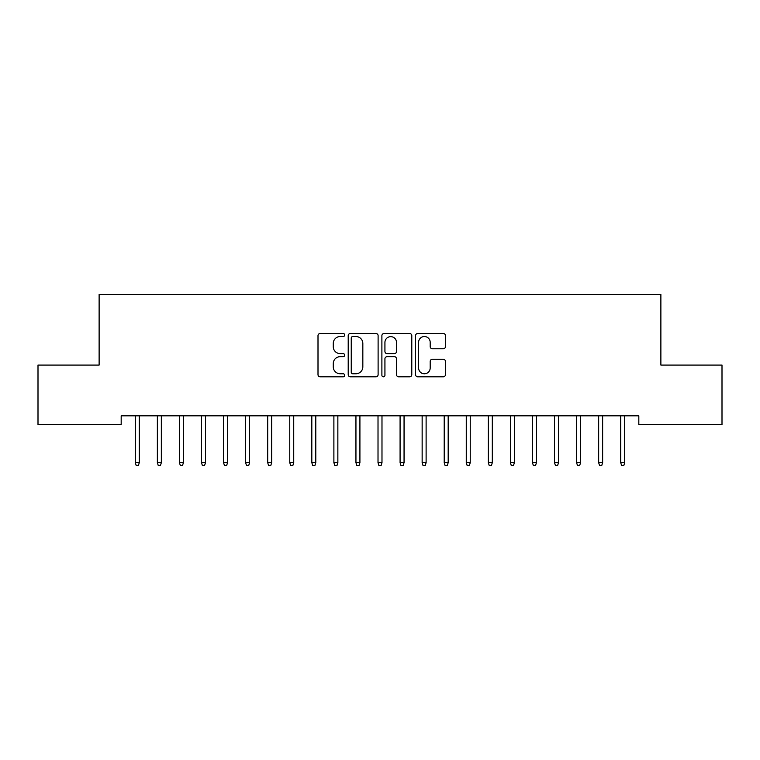 <?xml version="1.0" encoding="UTF-8"?>
<svg xmlns="http://www.w3.org/2000/svg" width="760" height="760" viewBox="0 0 760 760"><rect width="100%" height="100%" fill="white"/><g stroke="black" fill="none" stroke-linecap="round" stroke-linejoin="round"><path stroke-width="1.14" d="M344.698 335.017A1.52 1.52 0 0 0 343.178 333.498L320.169 333.498A2.166 2.166 0 0 0 318.003 335.663L318.003 374.651A2.166 2.166 0 0 0 320.169 376.817L343.178 376.817A1.52 1.52 0 0 0 344.698 375.298A1.52 1.52 0 0 0 343.178 373.777L340.204 373.777A6.935 6.935 0 0 1 333.269 366.852L333.269 363.603A6.935 6.935 0 0 1 340.204 356.668L343.178 356.668A1.52 1.52 0 0 0 344.698 355.158A1.52 1.52 0 0 0 343.178 353.637L340.204 353.637A6.935 6.935 0 0 1 333.269 346.712L333.269 343.463A6.935 6.935 0 0 1 340.204 336.528L343.178 336.528A1.52 1.52 0 0 0 344.698 335.017M443.298 348.764A2.166 2.166 0 0 0 445.464 346.598L445.464 335.663A2.166 2.166 0 0 0 443.298 333.498L417.734 333.498A2.166 2.166 0 0 0 415.577 335.663L415.577 374.651A2.166 2.166 0 0 0 417.734 376.817L443.298 376.817A2.166 2.166 0 0 0 445.464 374.651L445.464 361.437A2.166 2.166 0 0 0 443.298 359.271L432.354 359.271A2.166 2.166 0 0 0 430.188 361.437L430.188 367.992A5.795 5.795 0 0 1 424.403 373.777A5.795 5.795 0 0 1 418.608 367.992L418.608 342.323A5.795 5.795 0 0 1 424.403 336.528A5.795 5.795 0 0 1 430.188 342.323L430.188 346.598A2.166 2.166 0 0 0 432.354 348.764L443.298 348.764M638.818 415.834L121.182 415.834L121.182 424.659L38 424.659L38 365.085L99.123 365.085L99.123 294.481L660.877 294.481L660.877 365.085L722 365.085L722 424.659L638.818 424.659L638.818 415.834M378.109 335.663A2.166 2.166 0 0 0 375.943 333.498L350.379 333.498A2.166 2.166 0 0 0 348.213 335.663L348.213 374.651A2.166 2.166 0 0 0 350.379 376.817L375.943 376.817A2.166 2.166 0 0 0 378.109 374.651L378.109 335.663M384.056 333.498L409.621 333.498A2.166 2.166 0 0 1 411.787 335.663L411.787 374.651A2.166 2.166 0 0 1 409.621 376.817L398.677 376.817A2.166 2.166 0 0 1 396.511 374.651L396.511 358.834A2.166 2.166 0 0 0 394.345 356.668L387.096 356.668A2.166 2.166 0 0 0 384.93 358.834L384.93 375.298A1.52 1.52 0 0 1 383.41 376.817A1.52 1.52 0 0 1 381.89 375.298L381.89 335.663A2.166 2.166 0 0 1 384.056 333.498M352.763 336.528A1.52 1.52 0 0 0 351.253 338.048L351.253 372.267A1.52 1.52 0 0 0 352.763 373.777L355.908 373.777A6.935 6.935 0 0 0 362.834 366.852L362.834 343.463A6.935 6.935 0 0 0 355.908 336.528L352.763 336.528M396.511 342.427A5.795 5.795 0 0 0 390.716 336.642A5.795 5.795 0 0 0 384.93 342.427L384.93 351.471A2.166 2.166 0 0 0 387.096 353.637L394.345 353.637A2.166 2.166 0 0 0 396.511 351.471L396.511 342.427M139.28 462.65L138.396 465.519L136.182 465.519L135.309 462.65L139.28 462.65L139.28 415.834M135.309 462.65L135.309 415.834M161.339 462.65L160.455 465.519L158.251 465.519L157.368 462.65L161.339 462.65L161.339 415.834M157.368 462.65L157.368 415.834M183.407 462.65L182.523 465.519L180.32 465.519L179.436 462.65L183.407 462.65L183.407 415.834M179.436 462.65L179.436 415.834M205.466 462.65L204.582 465.519L202.379 465.519L201.495 462.65L205.466 462.65L205.466 415.834M201.495 462.65L201.495 415.834M227.534 462.65L226.651 465.519L224.447 465.519L223.564 462.65L227.534 462.65L227.534 415.834M223.564 462.65L223.564 415.834M249.603 462.65L248.719 465.519L246.506 465.519L245.623 462.65L249.603 462.65L249.603 415.834M245.623 462.65L245.623 415.834M271.662 462.65L270.778 465.519L268.574 465.519L267.691 462.65L271.662 462.65L271.662 415.834M267.691 462.65L267.691 415.834M293.731 462.65L292.847 465.519L290.643 465.519L289.76 462.65L293.731 462.65L293.731 415.834M289.76 462.65L289.76 415.834M315.79 462.65L314.906 465.519L312.702 465.519L311.819 462.65L315.79 462.65L315.79 415.834M311.819 462.65L311.819 415.834M337.858 462.65L336.974 465.519L334.77 465.519L333.887 462.65L337.858 462.65L337.858 415.834M333.887 462.65L333.887 415.834M359.917 462.65L359.043 465.519L356.829 465.519L355.946 462.65L359.917 462.65L359.917 415.834M355.946 462.65L355.946 415.834M381.985 462.65L381.102 465.519L378.898 465.519L378.014 462.65L381.985 462.65L381.985 415.834M378.014 462.65L378.014 415.834M404.054 462.65L403.17 465.519L400.957 465.519L400.083 462.65L404.054 462.65L404.054 415.834M400.083 462.65L400.083 415.834M426.113 462.65L425.229 465.519L423.026 465.519L422.142 462.65L426.113 462.65L426.113 415.834M422.142 462.65L422.142 415.834M448.181 462.65L447.298 465.519L445.094 465.519L444.21 462.65L448.181 462.65L448.181 415.834M444.21 462.65L444.21 415.834M470.24 462.65L469.357 465.519L467.153 465.519L466.269 462.65L470.24 462.65L470.24 415.834M466.269 462.65L466.269 415.834M492.309 462.65L491.425 465.519L489.221 465.519L488.338 462.65L492.309 462.65L492.309 415.834M488.338 462.65L488.338 415.834M514.378 462.65L513.494 465.519L511.281 465.519L510.397 462.65L514.378 462.65L514.378 415.834M510.397 462.65L510.397 415.834M536.436 462.65L535.553 465.519L533.349 465.519L532.466 462.65L536.436 462.65L536.436 415.834M532.466 462.65L532.466 415.834M558.505 462.65L557.621 465.519L555.417 465.519L554.534 462.65L558.505 462.65L558.505 415.834M554.534 462.65L554.534 415.834M580.564 462.65L579.681 465.519L577.476 465.519L576.593 462.65L580.564 462.65L580.564 415.834M576.593 462.65L576.593 415.834M602.633 462.65L601.749 465.519L599.545 465.519L598.661 462.65L602.633 462.65L602.633 415.834M598.661 462.65L598.661 415.834M624.692 462.65L623.817 465.519L621.604 465.519L620.72 462.65L624.692 462.65L624.692 415.834M620.72 462.65L620.72 415.834"/></g></svg>
